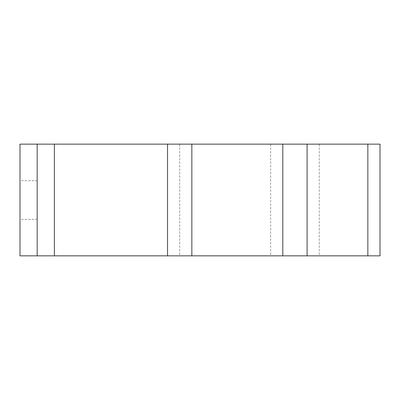 <?xml version="1.0" encoding="UTF-8"?>
<svg xmlns="http://www.w3.org/2000/svg" width="400" height="400" viewBox="0 0 400 400"><rect width="100%" height="100%" fill="white"/><g stroke="black" fill="none" stroke-linecap="round" stroke-linejoin="round"><path stroke-width="0.3" stroke-dasharray="2 1.5" d="M37.185 219.33L37.185 200L37.185 219.33L20 219.33L20 200L20 219.33M37.185 180.67L37.185 200L37.185 180.67L20 180.67L20 200L20 180.67M380 255.85L20 255.85L20 144.15L54.37 144.15L54.37 255.85M380 144.15L54.37 144.15M37.185 144.15L37.185 255.85M319.245 144.15L319.245 255.85M270.64 144.15L270.64 255.85M179.69 144.15L179.69 255.85M167.54 144.15L167.54 255.85"/><path stroke-width="0.6" d="M37.185 144.15L380 144.15L380 255.85L20 255.85L20 144.15L37.185 144.15L37.185 255.85M367.85 144.15L367.85 255.85M54.37 144.15L54.37 255.85M167.54 144.15L167.54 255.85M191.84 144.15L191.84 255.85M282.795 144.15L282.795 255.85M307.095 144.15L307.095 255.85"/></g></svg>
